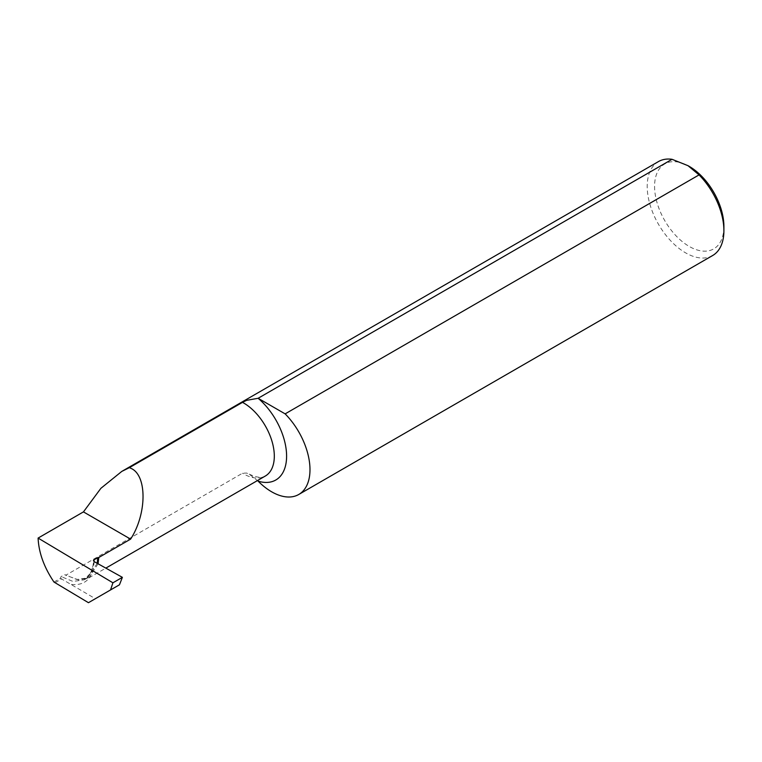 <?xml version="1.0" encoding="UTF-8"?>
<svg xmlns="http://www.w3.org/2000/svg" width="762" height="762" viewBox="0 0 762 762"><rect width="100%" height="100%" fill="white"/><g stroke="black" fill="none" stroke-linecap="round" stroke-linejoin="round"><path stroke-width="0.57" stroke-dasharray="3.81 2.86" d="M53.988 582.063L60.493 578.301L61.074 576.558L64.922 574.7L65.77 575.253L242.497 473.221L246.602 473.059L249.203 474.145L258.118 481.146M723.9 226.428A49.016 28.299 60 0 1 689.239 246.44A49.016 28.299 60 0 1 654.577 186.404A49.016 28.299 60 0 1 689.239 166.392M712.67 255.508A54.226 31.309 60 0 1 685.552 252.822A54.226 31.309 60 0 1 650.129 205.035A54.226 31.309 60 0 1 658.444 161.582M98.069 563.785L88.954 577.863L78.743 579.949L65.77 575.253M60.493 578.301L95.355 598.713L88.459 602.694M119.453 584.797L95.355 598.713M97.203 563.308L87.754 577.872L76.752 579.482L64.922 574.7M249.203 474.145C261.29 479.66 264.128 476.45 265.319 476.031A43.424 25.07 60 0 1 243.611 473.888A43.424 25.07 60 0 1 242.497 473.221M55.074 582.73L61.598 578.968M94.031 561.537L91.059 572.605L84.077 579.844L72.99 581.444L61.074 576.558M94.164 561.613C92.897 578.872 84.773 586.416 69.78 584.225M88.954 577.863L105.832 568.119M87.754 577.872L84.077 579.844C91.259 576.539 93.678 564.928 93.421 560.584"/><path stroke-width="1.14" d="M38.1 538.077L112.919 582.806L122.377 577.348L119.453 584.797L88.459 602.694L53.988 582.063C44.044 567.309 38.748 552.65 38.1 538.077L83.449 511.893L100.898 488.309L121.787 471.411L658.444 161.582A54.226 31.309 60 0 1 672.046 159.306L258.127 398.278A54.226 31.309 -120 0 0 258.118 398.278L246.602 400.345L242.497 402.355L129.483 467.601L130.607 468.211C147.171 474.602 147.171 513.598 130.607 539.125L98.793 557.489L98.069 563.785M688.01 165.687L689.239 166.392A49.016 28.299 60 0 1 723.9 226.428L723.9 230.686A54.226 31.309 60 0 1 712.67 255.508L298.752 494.481A54.226 31.309 -120 0 0 285.14 413.871L699.059 174.898L688.01 165.687L672.046 159.306M699.059 174.898A54.226 31.309 60 0 1 723.9 230.686M121.787 471.411L129.483 467.601M285.14 413.871L258.127 398.278A52.111 30.089 60 0 1 286.598 456.152A52.111 30.089 60 0 1 258.118 481.146A54.226 31.309 -120 0 0 298.752 494.481M122.377 577.348L94.164 561.613L93.421 560.584L94.136 559.613L98.793 557.489M83.449 511.893L130.607 539.125M112.919 582.806L110.547 589.94M97.812 557.489L97.203 563.308M242.497 402.355A43.424 25.07 60 0 1 243.611 402.974A43.424 25.07 60 0 1 271.977 441.236A43.424 25.07 60 0 1 265.319 476.031L105.832 568.119M94.136 559.613L94.031 561.537"/></g></svg>
